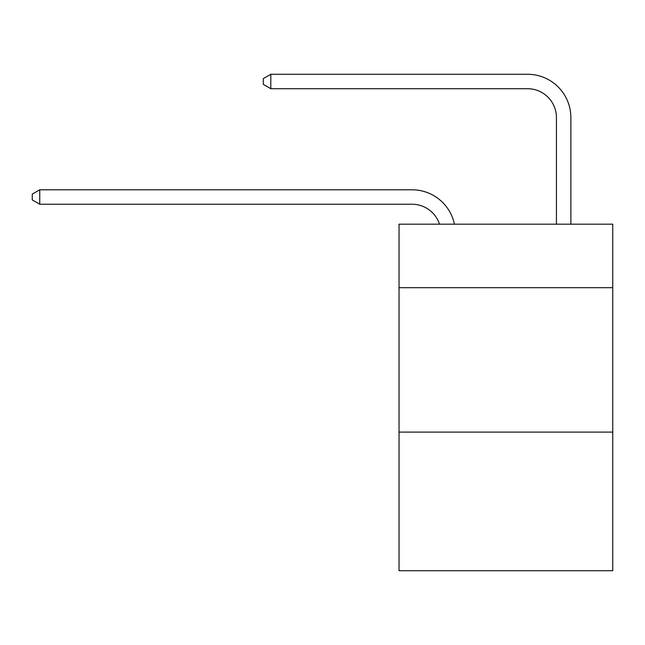 <?xml version="1.0" encoding="UTF-8"?>
<svg xmlns="http://www.w3.org/2000/svg" width="645" height="645" viewBox="0 0 645 645"><rect width="100%" height="100%" fill="white"/><g stroke="black" fill="none" stroke-linecap="round" stroke-linejoin="round"><path stroke-width="0.97" d="M612.75 287.702L612.75 224.162L399.037 224.162L399.037 287.702L612.75 287.702L612.75 570.728L399.037 570.728L399.037 287.702M612.75 432.102L399.037 432.102M412.026 204.231A28.88 28.88 -48.1 0 1 439.487 224.162A28.88 28.88 -43 0 0 412.026 204.231L39.756 204.231L32.25 199.902L32.25 194.129L39.756 189.791L412.026 189.791A43.32 43.32 131.9 0 1 454.419 224.162M556.433 224.162L556.433 117.592A28.88 28.88 98.6 0 0 527.554 88.712L270.803 88.712L263.297 84.382L263.297 78.601L270.803 74.272L527.554 74.272A43.32 43.32 54 0 1 570.873 117.592L570.873 224.162M39.756 189.791L412.026 189.791L39.756 189.791L412.026 189.791L39.756 189.791L412.026 189.791L39.756 189.791L412.026 189.791L39.756 189.791L412.026 189.791L39.756 189.791L412.026 189.791L39.756 189.791L412.026 189.791L39.756 189.791L412.026 189.791L39.756 189.791L412.026 189.791L39.756 189.791L412.026 189.791L39.756 189.791L412.026 189.791L39.756 189.791L412.026 189.791L39.756 189.791L412.026 189.791L39.756 189.791L412.026 189.791L39.756 189.791L412.026 189.791L39.756 189.791L412.026 189.791L39.756 189.791L412.026 189.791L39.756 189.791L412.026 189.791L39.756 189.791L412.026 189.791L39.756 189.791L412.026 189.791L39.756 189.791L412.026 189.791L39.756 189.791L412.026 189.791L39.756 189.791L412.026 189.791L39.756 189.791L412.026 189.791L39.756 189.791L412.026 189.791L39.756 189.791L412.026 189.791L39.756 189.791L412.026 189.791L39.756 189.791L412.026 189.791L39.756 189.791L412.026 189.791L39.756 189.791L412.026 189.791L39.756 189.791L412.026 189.791L39.756 189.791L412.026 189.791L39.756 189.791L39.756 204.231M556.433 117.592A28.88 28.88 -126 0 0 527.554 88.712A28.88 28.88 -126 0 1 556.433 117.592A28.88 28.88 -126 0 0 527.554 88.712A28.88 28.88 -126 0 1 556.433 117.592A28.88 28.88 -126 0 0 527.554 88.712A28.88 28.88 -126 0 1 556.433 117.592A28.88 28.88 -126 0 0 527.554 88.712A28.88 28.88 -126 0 1 556.433 117.592A28.88 28.88 -126 0 0 527.554 88.712A28.88 28.88 -126 0 1 556.433 117.592A28.88 28.88 -126 0 0 527.554 88.712A28.88 28.88 -126 0 1 556.433 117.592A28.88 28.88 -126 0 0 527.554 88.712A28.88 28.88 -126 0 1 556.433 117.592A28.88 28.88 -126 0 0 527.554 88.712A28.88 28.88 -126 0 1 556.433 117.592A28.88 28.88 -126 0 0 527.554 88.712A28.88 28.88 -126 0 1 556.433 117.592A28.88 28.88 -126 0 0 527.554 88.712A28.88 28.88 -126 0 1 556.433 117.592A28.88 28.88 -126 0 0 527.554 88.712A28.88 28.88 -126 0 1 556.433 117.592A28.88 28.88 -126 0 0 527.554 88.712A28.88 28.88 -126 0 1 556.433 117.592A28.88 28.88 -126 0 0 527.554 88.712A28.88 28.88 -126 0 1 556.433 117.592A28.88 28.88 -126 0 0 527.554 88.712A28.88 28.88 -126 0 1 556.433 117.592A28.88 28.88 -126 0 0 527.554 88.712A28.88 28.88 -126 0 1 556.433 117.592A28.88 28.88 -126 0 0 527.554 88.712A28.88 28.88 -126 0 1 556.433 117.592A28.88 28.88 -126 0 0 527.554 88.712A28.88 28.88 -126 0 1 556.433 117.592A28.88 28.88 -126 0 0 527.554 88.712A28.88 28.88 -126 0 1 556.433 117.592A28.88 28.88 -126 0 0 527.554 88.712A28.88 28.88 -126 0 1 556.433 117.592A28.88 28.88 -126 0 0 527.554 88.712A28.88 28.88 -126 0 1 556.433 117.592A28.88 28.88 -126 0 0 527.554 88.712A28.88 28.88 -126 0 1 556.433 117.592A28.88 28.88 -126 0 0 527.554 88.712A28.88 28.88 -126 0 1 556.433 117.592A28.88 28.88 -126 0 0 527.554 88.712A28.88 28.88 -126 0 1 556.433 117.592A28.88 28.88 -126 0 0 527.554 88.712A28.88 28.88 -126 0 1 556.433 117.592A28.88 28.88 -126 0 0 527.554 88.712A28.88 28.88 -126 0 1 556.433 117.592A28.88 28.88 -126 0 0 527.554 88.712A28.88 28.88 -126 0 1 556.433 117.592A28.88 28.88 -126 0 0 527.554 88.712A28.88 28.88 -126 0 1 556.433 117.592A28.88 28.88 -126 0 0 527.554 88.712A28.88 28.88 -126 0 1 556.433 117.592A28.88 28.88 -126 0 0 527.554 88.712A28.88 28.88 -126 0 1 556.433 117.592A28.88 28.88 -126 0 0 527.554 88.712A28.88 28.88 -126 0 1 556.433 117.592A28.88 28.88 -126 0 0 527.554 88.712A28.88 28.88 -126 0 1 556.433 117.592A28.88 28.88 -126 0 0 527.554 88.712A28.88 28.88 -126 0 1 556.433 117.592A28.88 28.88 -126 0 0 527.554 88.712M270.803 74.272L270.803 88.712"/></g></svg>
